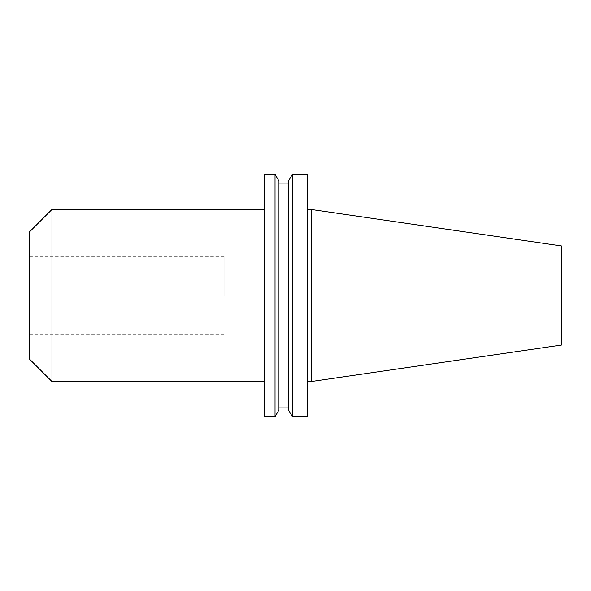 <?xml version="1.0" encoding="UTF-8"?>
<svg xmlns="http://www.w3.org/2000/svg" width="591" height="591" viewBox="0 0 591 591"><rect width="100%" height="100%" fill="white"/><g stroke="black" fill="none" stroke-linecap="round" stroke-linejoin="round"><path stroke-width="0.44" stroke-dasharray="2.96 2.22" d="M224.794 295.5L224.794 256.391L224.794 295.5M29.55 359.121L29.55 231.879M51.971 381.542L51.971 209.458M307.446 416.751L307.446 174.249M311.147 381.542L311.147 209.458M292.412 416.751L292.412 174.249M288.467 409.91L288.467 181.09M278.982 409.91L278.982 181.09M275.037 416.751L275.037 174.249M264.214 416.751L264.214 174.249M561.45 345.041L561.45 245.959M278.982 295.5L278.982 183.047L278.982 295.5M307.446 295.5L307.446 209.458L307.446 295.5M29.55 295.5L29.55 334.609L29.55 295.5M29.55 256.391L224.794 256.391M29.55 334.609L224.794 334.609"/><path stroke-width="0.89" d="M51.971 381.542L51.971 209.458L29.55 231.879L29.55 359.121L51.971 381.542L264.214 381.542M311.147 381.542L561.45 345.041L561.45 245.959L311.147 209.458L311.147 381.542L307.446 381.542M292.412 295.5L292.412 416.751L307.446 416.751L307.446 174.249L292.412 174.249L292.412 295.5M292.412 174.249L288.467 181.09L288.467 409.91L292.412 416.751M275.037 174.249L278.982 181.09L278.982 409.91L275.037 416.751L275.037 174.249L264.214 174.249L264.214 416.751L275.037 416.751M278.982 407.953L288.467 407.953M51.971 209.458L264.214 209.458M278.982 183.047L288.467 183.047M307.446 209.458L311.147 209.458"/></g></svg>
